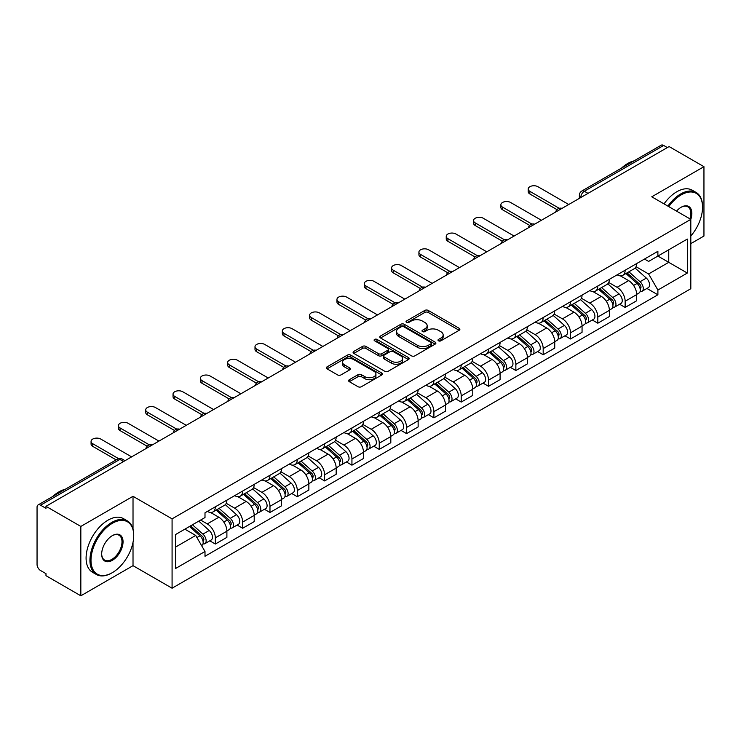 <?xml version="1.0" encoding="UTF-8"?>
<svg xmlns="http://www.w3.org/2000/svg" width="741" height="741" viewBox="0 0 741 741"><rect width="100%" height="100%" fill="white"/><g stroke="black" fill="none" stroke-linecap="round" stroke-linejoin="round"><path stroke-width="1.11" d="M438.496 340.823A1.704 0.982 0 0 0 440.904 340.823L459.17 330.282A2.427 1.408 0 0 0 459.883 329.282A2.427 1.408 0 0 0 459.17 328.291L428.233 310.433A2.427 1.408 0 0 0 424.788 310.433L406.522 320.973A1.704 0.982 0 0 0 406.031 321.668A1.704 0.982 0 0 0 406.522 322.363A1.704 0.982 0 0 0 408.93 322.363L411.292 321.001A7.781 4.492 0 0 1 422.296 321.001L424.88 322.483A7.781 4.492 0 0 1 427.159 325.66A7.781 4.492 0 0 1 424.88 328.837L422.509 330.208A1.704 0.982 0 0 0 422.018 330.903A1.704 0.982 0 0 0 422.509 331.598A1.704 0.982 0 0 0 424.917 331.598L427.279 330.227A7.781 4.492 0 0 1 438.283 330.227L440.867 331.718A7.781 4.492 0 0 1 443.146 334.895A7.781 4.492 0 0 1 440.867 338.072L438.496 339.434A1.704 0.982 0 0 0 438.005 340.128A1.704 0.982 0 0 0 438.496 340.823L438.496 339.434M349.326 379.707A2.427 1.408 0 0 0 348.613 380.698A2.427 1.408 0 0 0 349.326 381.689L358.005 386.7A2.427 1.408 0 0 0 361.441 386.7L381.726 374.992A2.427 1.408 0 0 0 382.439 374.001A2.427 1.408 0 0 0 381.726 373.001L350.789 355.143A2.427 1.408 0 0 0 347.353 355.143L327.068 366.851A2.427 1.408 0 0 0 326.355 367.842A2.427 1.408 0 0 0 327.068 368.833L337.553 374.89A2.427 1.408 0 0 0 340.99 374.89L349.669 369.879A2.427 1.408 0 0 0 350.382 368.888A2.427 1.408 0 0 0 349.669 367.897L344.472 364.887A6.502 3.751 0 0 1 342.564 362.238A6.502 3.751 0 0 1 346.575 358.764A6.502 3.751 0 0 1 353.67 359.58L374.038 371.343A6.502 3.751 0 0 1 375.937 374.001A6.502 3.751 0 0 1 371.926 377.465A6.502 3.751 0 0 1 364.841 376.65L361.441 374.696A2.427 1.408 0 0 0 358.005 374.696L349.326 379.707L349.326 381.689L358.005 376.715L358.005 374.696M172.079 518.848L133.019 496.303L80.834 526.434L45.979 506.316L669.095 146.561L703.95 166.679L651.765 196.81L690.816 219.364L172.079 518.848L172.079 588.215L690.816 288.721L690.816 219.364M411.468 355.837A2.427 1.408 0 0 0 414.904 355.837L435.189 344.12A2.427 1.408 0 0 0 435.903 343.129A2.427 1.408 0 0 0 435.189 342.138L404.253 324.271A2.427 1.408 0 0 0 400.807 324.271L380.522 335.988A2.427 1.408 0 0 0 379.818 336.979A2.427 1.408 0 0 0 380.522 337.97L411.468 355.837M375.279 341.193A1.704 0.982 0 0 1 377.002 341.434L377.002 339.406L408.458 357.57A2.427 1.408 0 0 1 409.171 358.561A2.427 1.408 0 0 1 408.458 359.561L388.173 371.269A2.427 1.408 0 0 1 384.736 371.269L353.79 353.401L353.79 351.419A2.427 1.408 0 0 0 353.087 352.41A2.427 1.408 0 0 0 353.79 353.401M353.79 351.419L362.479 346.408A2.427 1.408 0 0 1 365.915 346.408L378.466 353.652A2.427 1.408 0 0 0 381.902 353.652L387.663 350.326A2.427 1.408 0 0 0 388.367 349.335A2.427 1.408 0 0 0 387.663 348.344L374.594 340.795A1.704 0.982 0 0 1 374.094 340.1A1.704 0.982 0 0 1 375.15 339.193A1.704 0.982 0 0 1 377.002 339.406M80.834 526.434L80.834 595.801L45.979 575.674L45.979 573.654L40.551 570.524A4.955 2.862 -120 0 1 37.05 564.457L37.05 507.224A4.955 2.862 -120 0 1 38.078 504.954L117.411 459.151A4.955 2.862 60 0 1 119.885 459.401L40.551 505.205A4.955 2.862 -120 0 0 38.078 504.954M690.816 243.632L703.95 236.046L703.95 166.679M80.834 595.801L133.019 565.67L172.079 588.215M45.979 506.316L45.979 508.335L40.551 505.205M588.011 193.373L584.334 191.252A4.955 2.862 60 0 0 581.861 191.002L661.194 145.199A4.955 2.862 60 0 1 663.667 145.449L584.334 191.252A4.955 2.862 120 0 0 580.833 197.319L580.833 197.523M667.345 147.57L663.667 145.449M625.145 270.215A11.393 6.576 60 0 1 622.783 275.337L634.342 268.659A11.393 6.576 -120 0 0 636.695 263.546M608.741 282.488L617.086 287.304A11.393 6.576 60 0 1 625.145 301.263L636.695 294.585A11.393 6.576 -120 0 0 628.646 280.635L620.374 275.856M636.695 294.585L636.695 300.753L625.145 307.432L619.596 304.227M622.783 275.337A11.393 6.576 60 0 1 617.17 274.818M625.145 301.263L625.145 307.432M597.82 285.989A11.393 6.576 60 0 1 595.458 291.111L607.018 284.433A11.393 6.576 -120 0 0 609.38 279.32M592.281 320.001L597.82 323.206L609.38 316.527L609.38 310.359A11.393 6.576 -120 0 0 601.322 296.409L593.05 291.63M595.458 291.111A11.393 6.576 60 0 1 589.855 290.592M581.416 298.262L589.762 303.078A11.393 6.576 60 0 1 597.82 317.037L597.82 323.206M570.496 301.763A11.393 6.576 60 0 1 568.143 306.876L579.703 300.207A11.393 6.576 -120 0 0 582.055 295.094M564.957 335.775L570.496 338.98L582.055 332.301L582.055 326.133A11.393 6.576 -120 0 0 574.006 312.183L565.726 307.404M568.143 306.876A11.393 6.576 60 0 1 562.53 306.366M554.092 314.036L562.447 318.852A11.393 6.576 60 0 1 570.496 332.811L570.496 338.98M543.181 317.537A11.393 6.576 60 0 1 540.819 322.65L552.378 315.981A11.393 6.576 -120 0 0 554.74 310.868M537.642 351.549L543.181 354.744L554.74 348.075L554.74 341.907A11.393 6.576 -120 0 0 546.682 327.957L538.411 323.178M540.819 322.65A11.393 6.576 60 0 1 535.215 322.14M526.777 329.81L535.122 334.626A11.393 6.576 60 0 1 543.181 348.585L543.181 354.744M515.856 333.311A11.393 6.576 60 0 1 513.504 338.424L525.054 331.755A11.393 6.576 -120 0 0 527.416 326.642M510.317 367.323L515.856 370.519L527.416 363.85L527.416 357.681A11.393 6.576 -120 0 0 519.358 343.731L511.086 338.952M513.504 338.424A11.393 6.576 60 0 1 507.891 337.915M499.453 345.584L507.807 350.4A11.393 6.576 60 0 1 515.856 364.35L515.856 370.519M488.541 349.085A11.393 6.576 60 0 1 486.179 354.198L497.739 347.529A11.393 6.576 -120 0 0 500.101 342.416M482.993 383.097L488.541 386.293L500.101 379.624L500.101 373.455A11.393 6.576 -120 0 0 492.043 359.496L483.771 354.726M486.179 354.198A11.393 6.576 60 0 1 480.566 353.689M472.137 361.358L480.483 366.174A11.393 6.576 60 0 1 488.541 380.124L488.541 386.293M461.217 364.859A11.393 6.576 60 0 1 458.855 369.972L470.415 363.303A11.393 6.576 -120 0 0 472.777 358.19M455.678 398.871L461.217 402.067L472.777 395.398L472.777 389.229A11.393 6.576 -120 0 0 464.718 375.27L456.447 370.5M458.855 369.972A11.393 6.576 60 0 1 453.251 369.463M444.813 377.132L453.159 381.948A11.393 6.576 60 0 1 461.217 395.898L461.217 402.067M433.893 380.633A11.393 6.576 60 0 1 431.54 385.746L443.099 379.077A11.393 6.576 -120 0 0 445.452 373.955M428.354 414.645L433.902 417.841L445.452 411.172L445.452 405.003A11.393 6.576 -120 0 0 437.403 391.044L429.122 386.274M431.54 385.746A11.393 6.576 60 0 1 425.927 385.237M417.489 392.897L425.843 397.722A11.393 6.576 60 0 1 433.902 411.672L433.902 417.841M406.577 396.407A11.393 6.576 60 0 1 404.215 401.52L415.775 394.851A11.393 6.576 -120 0 0 418.137 389.729M401.038 430.419L406.577 433.615L418.137 426.946L418.137 420.777A11.393 6.576 -120 0 0 410.079 406.818L401.807 402.048M404.215 401.52A11.393 6.576 60 0 1 398.612 401.011M390.174 408.671L398.519 413.497A11.393 6.576 60 0 1 406.577 427.446L406.577 433.615M379.253 412.181A11.393 6.576 60 0 1 376.9 417.294L388.46 410.616A11.393 6.576 -120 0 0 390.813 405.503M373.714 446.193L379.253 449.389L390.813 442.72L390.813 436.551A11.393 6.576 -120 0 0 382.764 422.592L374.483 417.813M376.9 417.294A11.393 6.576 60 0 1 371.287 416.775M362.849 424.445L371.204 429.271A11.393 6.576 60 0 1 379.253 443.22L379.253 449.389M351.938 427.955A11.393 6.576 60 0 1 349.576 433.068L361.136 426.39A11.393 6.576 -120 0 0 363.498 421.277M346.39 461.958L351.938 465.163L363.498 458.484L363.498 452.325A11.393 6.576 -120 0 0 355.439 438.366L347.168 433.587M349.576 433.068A11.393 6.576 60 0 1 343.972 432.549M335.534 440.219L343.88 445.045A11.393 6.576 60 0 1 351.938 458.994L351.938 465.163M324.614 443.729A11.393 6.576 60 0 1 322.252 448.842L333.811 442.164A11.393 6.576 -120 0 0 336.173 437.051M319.075 477.732L324.614 480.937L336.173 474.259L336.173 468.09A11.393 6.576 -120 0 0 328.115 454.14L319.843 449.361M322.252 448.842A11.393 6.576 60 0 1 316.648 448.324M308.21 455.993L316.555 460.809A11.393 6.576 60 0 1 324.614 474.768L324.614 480.937M297.298 459.503A11.393 6.576 60 0 1 294.937 464.616L306.496 457.938A11.393 6.576 -120 0 0 308.849 452.825M291.75 493.506L297.298 496.711L308.858 490.033L308.858 483.864A11.393 6.576 -120 0 0 300.8 469.914L292.528 465.135M294.937 464.616A11.393 6.576 60 0 1 289.323 464.098M280.895 471.767L289.24 476.583A11.393 6.576 60 0 1 297.298 490.542L297.298 496.711M269.974 475.268A11.393 6.576 60 0 1 267.612 480.39L279.172 473.712A11.393 6.576 -120 0 0 281.534 468.599M264.435 509.28L269.974 512.485L281.534 505.807L281.534 499.638A11.393 6.576 -120 0 0 273.475 485.688L265.204 480.909M267.612 480.39A11.393 6.576 60 0 1 262.008 479.872M253.57 487.541L261.916 492.357A11.393 6.576 60 0 1 269.974 506.316L269.974 512.485M242.65 491.042A11.393 6.576 60 0 1 240.297 496.164L251.857 489.486A11.393 6.576 -120 0 0 254.209 484.373M237.111 525.054L242.65 528.259L254.209 521.581L254.209 515.412A11.393 6.576 -120 0 0 246.16 501.462L237.88 496.683M240.297 496.164A11.393 6.576 60 0 1 234.684 495.646M226.246 503.315L234.601 508.131A11.393 6.576 60 0 1 242.65 522.09L242.65 528.259M215.335 506.816A11.393 6.576 60 0 1 212.973 511.929L224.532 505.26A11.393 6.576 -120 0 0 226.894 500.147M209.796 540.828L215.335 544.033L226.894 537.355L226.894 531.186A11.393 6.576 -120 0 0 218.836 517.237L210.564 512.457M212.973 511.929A11.393 6.576 60 0 1 207.369 511.42M200.626 520.062L207.276 523.906A11.393 6.576 60 0 1 215.335 537.864L215.335 544.033M644.494 259.044L648.607 261.425L687.315 239.074L668.753 249.791L668.753 262.333L648.607 273.957L636.056 266.714M175.58 547.062L195.717 535.437L204.998 551.508L175.58 568.495L175.58 534.52L204.998 517.533L204.998 512.781L657.888 251.31L657.888 256.062L687.315 273.049L657.888 290.037L648.607 273.957M687.315 239.074L687.315 273.049M204.998 551.508L204.998 556.259L657.888 294.788L657.888 290.037M133.019 496.303L133.019 529.093M133.019 542.31L133.019 565.67M195.717 535.437L184.861 529.167M646.921 288.453L657.888 294.788M439.181 341.064L440.867 340.091A7.781 4.492 0 0 0 443.146 336.914L443.146 334.895M427.159 325.66L427.159 327.689A7.781 4.492 0 0 1 424.88 330.866L423.194 331.838M459.142 330.301L428.233 312.452A2.427 1.408 0 0 0 424.788 312.452L407.207 322.604M435.162 344.139L404.253 326.299A2.427 1.408 0 0 0 400.807 326.299L380.559 337.989M430.892 343.824A1.704 0.982 0 0 0 431.392 343.129A1.704 0.982 0 0 0 430.892 342.435L403.734 326.753A1.704 0.982 0 0 0 401.326 326.753L398.834 328.198A7.781 4.492 0 0 0 396.555 331.366A7.781 4.492 0 0 0 398.834 334.543L417.396 345.269A7.781 4.492 0 0 0 428.4 345.269L430.892 343.824L430.892 345.852A1.704 0.982 0 0 0 431.392 345.158L431.392 343.129M396.555 331.366L396.555 333.394A7.781 4.492 0 0 0 398.834 336.571L398.834 334.543M430.892 345.852L428.4 347.288A7.781 4.492 0 0 1 417.396 347.288L398.834 336.571M353.827 353.42L362.479 348.427L362.479 346.408M388.367 349.335L388.367 351.354A2.427 1.408 0 0 1 387.663 352.345L381.902 355.671A2.427 1.408 0 0 1 378.466 355.671L365.915 348.427A2.427 1.408 0 0 0 362.479 348.427M377.002 341.434L408.43 359.58M391.489 361.173A6.502 3.751 0 0 0 398.575 361.988A6.502 3.751 0 0 0 402.585 358.514A6.502 3.751 0 0 0 400.677 355.856L393.508 351.716A2.427 1.408 0 0 0 390.062 351.716L384.31 355.041A2.427 1.408 0 0 0 383.597 356.032A2.427 1.408 0 0 0 384.31 357.023L391.489 361.173L391.489 363.192A6.502 3.751 0 0 0 398.575 364.007A6.502 3.751 0 0 0 402.585 360.534L402.585 358.514M383.597 356.032L383.597 358.051A2.427 1.408 0 0 0 384.31 359.052L384.31 357.023M391.489 363.192L384.31 359.052M375.937 374.001L375.937 376.02A6.502 3.751 0 0 1 371.926 379.485A6.502 3.751 0 0 1 364.841 378.679L361.441 376.715A2.427 1.408 0 0 0 358.005 376.715M342.564 362.238L342.564 364.257A6.502 3.751 0 0 0 344.472 366.915L344.472 364.887M349.669 367.897L349.669 369.879L344.472 366.915M381.726 373.001L381.726 374.992L350.789 357.162A2.427 1.408 0 0 0 347.353 357.162L327.096 368.851M625.932 273.512L637.065 283.451A6.187 3.575 60 0 1 639.011 293.019L636.695 294.353M626.228 273.781L631.462 276.801M627.053 272.864L639.446 283.923A2.973 1.714 60 0 1 640.372 288.518A2.973 1.714 60 0 1 640.104 288.62M628.905 271.799L640.039 281.728A6.187 3.575 60 0 1 641.984 291.306A6.187 3.575 60 0 1 640.113 291.5M635.111 268.066L646.347 278.088A6.187 3.575 60 0 1 648.292 287.665L641.984 291.306M556.973 209.629L529.871 193.985A5.696 3.288 180 0 1 528.203 191.66L528.203 189.029A5.696 3.288 -0 0 0 529.871 191.354L559.233 208.304M568.745 204.497L537.929 186.704A5.696 3.288 -0 0 0 531.714 185.991A5.696 3.288 -0 0 0 528.203 189.029M598.608 289.286L609.741 299.225A6.187 3.575 60 0 1 611.686 308.793L609.38 310.127M598.904 289.555L604.147 292.575M599.738 288.638L612.122 299.697A2.973 1.714 60 0 1 613.057 304.292A2.973 1.714 60 0 1 612.779 304.394M601.59 287.573L612.724 297.502A6.187 3.575 60 0 1 614.659 307.08A6.187 3.575 60 0 1 612.798 307.274M607.796 283.84L619.022 293.862A6.187 3.575 60 0 1 620.967 303.44L614.659 307.08M571.292 305.06L582.426 314.999A6.187 3.575 60 0 1 584.362 324.567L582.055 325.901M571.589 305.329L576.822 308.349M572.413 304.412L584.797 315.471A2.973 1.714 60 0 1 585.733 320.066A2.973 1.714 60 0 1 585.464 320.168M574.266 303.347L585.399 313.276A6.187 3.575 60 0 1 587.344 322.854A6.187 3.575 60 0 1 585.473 323.048M580.472 299.614L591.707 309.636A6.187 3.575 60 0 1 593.652 319.214L587.344 322.854M529.658 225.403L502.546 209.759A5.696 3.288 180 0 1 500.879 207.424L500.879 204.803A5.696 3.288 -0 0 0 502.546 207.128L531.918 224.078M541.43 220.272L510.605 202.478A5.696 3.288 -0 0 0 504.399 201.765A5.696 3.288 -0 0 0 500.879 204.803M502.333 241.177L475.231 225.523A5.696 3.288 180 0 1 473.564 223.198L473.564 220.577A5.696 3.288 -0 0 0 475.231 222.902L504.593 239.852M514.106 236.046L483.28 218.252A5.696 3.288 -0 0 0 477.074 217.539A5.696 3.288 -0 0 0 473.564 220.577M690.816 236.027A30.214 17.441 120 0 0 702.551 207.23A30.214 17.441 120 0 0 681.183 194.892A30.214 17.441 120 0 0 668.78 206.637M667.873 206.118A30.955 17.877 -60 0 1 680.655 193.985A30.955 17.877 -60 0 1 696.132 192.447A30.955 17.877 -60 0 1 702.551 206.619A30.955 17.877 -60 0 1 702.551 206.924M676.552 211.12A15.107 8.725 -60 0 1 681.183 207.23L681.183 207.23A15.107 8.725 -60 0 1 690.807 219.355M689.89 218.827A14.366 8.29 120 0 0 687.843 206.822A14.366 8.29 120 0 0 680.914 207.387M621.514 168.114A30.955 17.877 -60 0 1 627.766 163.446A30.955 17.877 -60 0 1 634.027 160.89M664.019 203.895A30.955 17.877 -60 0 1 676.802 191.752A30.955 17.877 -60 0 1 692.289 190.224L696.132 192.447M111.835 572.95L112.354 572.645A30.214 17.441 120 0 0 133.723 535.632A30.214 17.441 120 0 0 112.354 523.303A30.214 17.441 120 0 0 90.995 560.307A30.214 17.441 120 0 0 112.354 572.645L111.835 572.95A30.955 17.877 -60 0 1 96.349 574.479A30.955 17.877 -60 0 1 91.606 549.674A30.955 17.877 -60 0 1 111.835 522.386A30.955 17.877 -60 0 1 127.313 520.858A30.955 17.877 -60 0 1 133.723 535.03A30.955 17.877 -60 0 1 133.723 535.335M112.354 535.632L112.354 535.632A15.107 8.725 -60 0 1 123.043 541.801A15.107 8.725 -60 0 1 112.354 560.307A15.107 8.725 -60 0 1 101.674 554.138A15.107 8.725 -60 0 1 112.354 535.632L112.354 535.632M101.674 553.833A14.366 8.29 120 0 0 104.648 560.113A14.366 8.29 120 0 0 111.835 559.399A14.366 8.29 120 0 0 121.218 546.738A14.366 8.29 120 0 0 119.014 535.224A14.366 8.29 120 0 0 112.095 535.789M52.685 496.526A30.955 17.877 -60 0 1 58.937 491.857A30.955 17.877 -60 0 1 65.199 489.301M96.349 574.479L92.495 572.256A30.955 17.877 -60 0 1 87.753 547.451A30.955 17.877 -60 0 1 107.982 520.163A30.955 17.877 -60 0 1 123.46 518.635L127.313 520.858M543.968 320.834L555.102 330.773A6.187 3.575 60 0 1 557.047 340.341L554.731 341.675M544.264 321.094L549.507 324.123M545.089 320.186L557.482 331.236A2.973 1.714 60 0 1 558.418 335.84A2.973 1.714 60 0 1 558.14 335.942M546.951 319.112L558.075 329.05A6.187 3.575 60 0 1 560.02 338.628A6.187 3.575 60 0 1 558.149 338.822M553.157 315.388L564.383 325.41A6.187 3.575 60 0 1 566.328 334.988L560.02 338.628M516.653 336.609L527.777 346.538A6.187 3.575 60 0 1 529.722 356.115L527.416 357.449M516.94 336.868L522.183 339.897M517.774 335.96L530.158 347.01A2.973 1.714 60 0 1 531.093 351.614A2.973 1.714 60 0 1 530.825 351.716M519.626 334.886L530.76 344.824A6.187 3.575 60 0 1 532.705 354.402A6.187 3.575 60 0 1 530.834 354.596M525.832 331.162L537.068 341.184A6.187 3.575 60 0 1 539.003 350.762L532.705 354.402M489.329 352.383L500.462 362.312A6.187 3.575 60 0 1 502.407 371.889L500.092 373.223M489.625 352.642L494.868 355.671M490.449 351.734L502.843 362.784A2.973 1.714 60 0 1 503.769 367.379A2.973 1.714 60 0 1 503.5 367.49M492.302 350.66L503.435 360.598A6.187 3.575 60 0 1 505.381 370.176A6.187 3.575 60 0 1 503.51 370.37M498.517 346.936L509.743 356.958A6.187 3.575 60 0 1 511.688 366.536L505.381 370.176M475.009 256.951L447.907 241.297A5.696 3.288 180 0 1 446.239 238.972L446.239 236.351A5.696 3.288 -0 0 0 447.907 238.676L477.278 255.626M486.791 251.82L455.965 234.017A5.696 3.288 -0 0 0 449.759 233.304A5.696 3.288 -0 0 0 446.239 236.351M447.694 272.725L420.592 257.071A5.696 3.288 180 0 1 418.915 254.747L418.915 252.116A5.696 3.288 -0 0 0 420.592 254.45L449.954 271.401M459.466 267.594L428.641 249.791A5.696 3.288 -0 0 0 422.435 249.078A5.696 3.288 -0 0 0 418.915 252.116M420.369 288.499L393.267 272.845A5.696 3.288 180 0 1 391.6 270.521L391.6 267.89A5.696 3.288 -0 0 0 393.267 270.215L422.629 287.175M432.142 283.368L401.326 265.565A5.696 3.288 -0 0 0 395.12 264.852A5.696 3.288 -0 0 0 391.6 267.89M462.004 368.157L473.138 378.086A6.187 3.575 60 0 1 475.083 387.663L472.777 388.997M462.301 368.416L467.543 371.445M463.134 367.508L475.518 378.558A2.973 1.714 60 0 1 476.454 383.153A2.973 1.714 60 0 1 476.185 383.264M464.987 366.434L476.12 376.372A6.187 3.575 60 0 1 478.065 385.941A6.187 3.575 60 0 1 476.194 386.144M471.193 362.71L482.419 372.732A6.187 3.575 60 0 1 484.364 382.3L478.065 385.941M393.054 304.273L365.943 288.62A5.696 3.288 180 0 1 364.276 286.295L364.276 283.664A5.696 3.288 -0 0 0 365.943 285.989L395.314 302.949M404.827 299.132L374.001 281.339A5.696 3.288 -0 0 0 367.795 280.626A5.696 3.288 -0 0 0 364.276 283.664M434.689 383.931L445.823 393.86A6.187 3.575 60 0 1 447.768 403.437L445.452 404.771M434.986 384.19L440.219 387.219M435.81 383.282L448.194 394.332A2.973 1.714 60 0 1 449.129 398.927A2.973 1.714 60 0 1 448.861 399.038M437.662 382.208L448.796 392.146A6.187 3.575 60 0 1 450.741 401.715A6.187 3.575 60 0 1 448.87 401.918M443.868 378.484L455.104 388.506A6.187 3.575 60 0 1 457.049 398.074L450.741 401.715M365.73 320.047L338.628 304.394A5.696 3.288 180 0 1 336.96 302.069L336.96 299.438A5.696 3.288 -0 0 0 338.628 301.763L367.99 318.723M377.502 314.906L346.686 297.113A5.696 3.288 -0 0 0 340.471 296.4A5.696 3.288 -0 0 0 336.96 299.438M407.365 399.705L418.498 409.634A6.187 3.575 60 0 1 420.443 419.211L418.137 420.545M407.661 399.964L412.904 402.993M408.495 399.056L420.879 410.106A2.973 1.714 60 0 1 421.814 414.701A2.973 1.714 60 0 1 421.536 414.812M410.347 397.982L421.481 407.921A6.187 3.575 60 0 1 423.417 417.489A6.187 3.575 60 0 1 421.555 417.692M416.553 394.258L427.779 404.28A6.187 3.575 60 0 1 429.724 413.849L423.417 417.489M338.415 335.812L311.303 320.168A5.696 3.288 180 0 1 309.636 317.843L309.636 315.212A5.696 3.288 -0 0 0 311.303 317.537L340.675 334.497M350.187 330.681L319.362 312.887A5.696 3.288 -0 0 0 313.156 312.174A5.696 3.288 -0 0 0 309.636 315.212M380.05 415.479L391.183 425.408A6.187 3.575 60 0 1 393.119 434.986L390.813 436.319M380.337 415.738L385.579 418.767M381.17 414.83L393.554 425.88A2.973 1.714 60 0 1 394.49 430.475A2.973 1.714 60 0 1 394.221 430.586M383.023 413.756L394.156 423.695A6.187 3.575 60 0 1 396.102 433.263A6.187 3.575 60 0 1 394.231 433.466M389.229 410.032L400.464 420.054A6.187 3.575 60 0 1 402.409 429.623L396.102 433.263M311.09 351.586L283.988 335.942A5.696 3.288 180 0 1 282.321 333.617L282.321 330.986A5.696 3.288 -0 0 0 283.988 333.311L313.35 350.271M322.863 346.455L292.037 328.661A5.696 3.288 -0 0 0 285.831 327.948A5.696 3.288 -0 0 0 282.321 330.986M352.725 431.253L363.859 441.182A6.187 3.575 60 0 1 365.804 450.76L363.488 452.093M353.022 431.512L358.264 434.541M353.846 430.604L366.239 441.655A2.973 1.714 60 0 1 367.166 446.249A2.973 1.714 60 0 1 366.897 446.36M355.708 429.53L366.832 439.459A6.187 3.575 60 0 1 368.777 449.037A6.187 3.575 60 0 1 366.906 449.241M361.914 425.806L373.14 435.819A6.187 3.575 60 0 1 375.085 445.397L368.777 449.037M283.766 367.36L256.664 351.716A5.696 3.288 180 0 1 254.997 349.391L254.997 346.76A5.696 3.288 -0 0 0 256.664 349.085L286.026 366.035M295.548 362.229L264.722 344.435A5.696 3.288 -0 0 0 258.516 343.722A5.696 3.288 -0 0 0 254.997 346.76M325.41 447.018L336.534 456.956A6.187 3.575 60 0 1 338.48 466.534L336.173 467.867M325.697 447.286L330.94 450.306M326.531 446.369L338.915 457.429A2.973 1.714 60 0 1 339.85 462.023A2.973 1.714 60 0 1 339.582 462.134M328.383 445.304L339.517 455.233A6.187 3.575 60 0 1 341.462 464.811A6.187 3.575 60 0 1 339.591 465.015M334.589 441.58L345.825 451.593A6.187 3.575 60 0 1 347.761 461.171L341.462 464.811M256.451 383.134L229.349 367.49A5.696 3.288 180 0 1 227.672 365.165L227.672 362.534A5.696 3.288 -0 0 0 229.349 364.859L258.711 381.81M268.223 378.003L237.398 360.209A5.696 3.288 -0 0 0 231.192 359.496A5.696 3.288 -0 0 0 227.672 362.534M298.086 462.792L309.219 472.73A6.187 3.575 60 0 1 311.164 482.308L308.849 483.641M298.382 463.06L303.625 466.08M299.207 462.143L311.6 473.203A2.973 1.714 60 0 1 312.526 477.797A2.973 1.714 60 0 1 312.257 477.908M301.059 461.078L312.193 471.007A6.187 3.575 60 0 1 314.138 480.585A6.187 3.575 60 0 1 312.267 480.779M307.274 457.345L318.5 467.367A6.187 3.575 60 0 1 320.445 476.945L314.138 480.585M229.126 398.908L202.024 383.264A5.696 3.288 180 0 1 200.357 380.939L200.357 378.308A5.696 3.288 -0 0 0 202.024 380.633L231.387 397.584M240.899 393.777L210.083 375.983A5.696 3.288 -0 0 0 203.868 375.27A5.696 3.288 -0 0 0 200.357 378.308M270.761 478.566L281.895 488.504A6.187 3.575 60 0 1 283.84 498.072L281.534 499.406M271.058 478.834L276.3 481.854M271.891 477.917L284.275 488.977A2.973 1.714 60 0 1 285.211 493.571A2.973 1.714 60 0 1 284.933 493.673M273.744 476.852L284.877 486.781A6.187 3.575 60 0 1 286.823 496.359A6.187 3.575 60 0 1 284.952 496.553M279.95 473.119L291.176 483.141A6.187 3.575 60 0 1 293.121 492.719L286.823 496.359M201.811 414.682L174.7 399.038A5.696 3.288 180 0 1 173.033 396.713L173.033 394.082A5.696 3.288 -0 0 0 174.7 396.407L204.071 413.358M213.584 409.551L182.758 391.757A5.696 3.288 -0 0 0 176.553 391.044A5.696 3.288 -0 0 0 173.033 394.082M243.446 494.34L254.58 504.278A6.187 3.575 60 0 1 256.525 513.846L254.209 515.18M243.743 494.608L248.976 497.628M244.567 493.691L256.951 504.751A2.973 1.714 60 0 1 257.887 509.345A2.973 1.714 60 0 1 257.618 509.447M246.42 492.626L257.553 502.555A6.187 3.575 60 0 1 259.498 512.133A6.187 3.575 60 0 1 257.627 512.327M252.625 488.893L263.861 498.915A6.187 3.575 60 0 1 265.806 508.493L259.498 512.133M174.487 430.456L147.385 414.812A5.696 3.288 180 0 1 145.718 412.487L145.718 409.856A5.696 3.288 -0 0 0 147.385 412.181L176.747 429.132M186.26 425.325L155.443 407.531A5.696 3.288 -0 0 0 149.228 406.818A5.696 3.288 -0 0 0 145.718 409.856M216.122 510.114L227.255 520.052A6.187 3.575 60 0 1 229.201 529.62L226.894 530.954M216.418 510.382L221.661 513.402M217.243 509.465L229.636 520.525A2.973 1.714 60 0 1 230.571 525.119A2.973 1.714 60 0 1 230.294 525.221M219.104 508.4L230.238 518.33A6.187 3.575 60 0 1 232.174 527.907A6.187 3.575 60 0 1 230.303 528.101M225.31 504.667L236.536 514.689A6.187 3.575 60 0 1 238.482 524.267L232.174 527.907M147.163 446.23L120.061 430.586A5.696 3.288 180 0 1 118.393 428.252L118.393 425.63A5.696 3.288 -0 0 0 120.061 427.955L149.432 444.906M158.945 441.099L128.119 423.306A5.696 3.288 -0 0 0 121.913 422.592A5.696 3.288 -0 0 0 118.393 425.63M189.483 526.499L199.94 535.826A6.187 3.575 60 0 1 201.876 545.395L201.571 545.571M189.585 526.434L194.337 529.176M190.604 525.851L202.312 536.289A2.973 1.714 60 0 1 203.247 540.893A2.973 1.714 60 0 1 202.978 540.995M192.465 524.776L202.914 534.104A6.187 3.575 60 0 1 204.859 543.681A6.187 3.575 60 0 1 202.988 543.875M198.764 521.136L209.221 530.463A6.187 3.575 60 0 1 211.157 540.041L204.859 543.681M116.161 459.874L92.745 446.351A5.696 3.288 180 0 1 91.069 444.026L91.069 441.404A5.696 3.288 -0 0 0 92.745 443.729L118.606 458.66M131.62 456.873L100.795 439.07A5.696 3.288 -0 0 0 94.589 438.357A5.696 3.288 -0 0 0 91.069 441.404M581.009 197.421L580.833 197.319A4.955 2.862 0 0 1 579.379 195.3L579.379 198.356M242.65 522.09L254.209 515.412M269.974 506.316L281.534 499.638M297.298 490.542L308.858 483.864M324.614 474.768L336.173 468.09M351.938 458.994L363.498 452.325M379.253 443.22L390.813 436.551M406.577 427.446L418.137 420.777M433.902 411.672L445.452 405.003M461.217 395.898L472.777 389.229M488.541 380.124L500.101 373.455M515.856 364.35L527.416 357.681M543.181 348.585L554.74 341.907M570.496 332.811L582.055 326.133M597.82 317.037L609.38 310.359M215.335 537.864L226.894 531.186M207.276 523.906L218.836 517.237M234.601 508.131L246.16 501.462M261.916 492.357L273.475 485.688M289.24 476.583L300.8 469.914M316.555 460.809L328.115 454.14M343.88 445.045L355.439 438.366M371.204 429.271L382.764 422.592M398.519 413.497L410.079 406.818M425.843 397.722L437.403 391.044M453.159 381.948L464.718 375.27M480.483 366.174L492.043 359.496M507.807 350.4L519.358 343.731M535.122 334.626L546.682 327.957M562.447 318.852L574.006 312.183M589.762 303.078L601.322 296.409M617.086 287.304L628.646 280.635M561.613 208.619A4.955 2.862 120 0 0 559.427 209.879M534.289 224.393A4.955 2.862 120 0 0 532.103 225.653M506.974 240.167A4.955 2.862 120 0 0 504.778 241.427M479.649 255.941A4.955 2.862 120 0 0 477.463 257.201M452.325 271.706A4.955 2.862 120 0 0 450.139 272.975M425.01 287.48A4.955 2.862 120 0 0 422.824 288.749M397.685 303.254A4.955 2.862 120 0 0 395.499 304.523M370.37 319.028A4.955 2.862 120 0 0 368.184 320.297M343.046 334.802A4.955 2.862 120 0 0 340.86 336.071M315.731 350.576A4.955 2.862 120 0 0 313.536 351.836M288.406 366.35A4.955 2.862 120 0 0 286.221 367.61M261.082 382.124A4.955 2.862 120 0 0 258.896 383.384M233.767 397.898A4.955 2.862 120 0 0 231.581 399.158M206.443 413.673A4.955 2.862 120 0 0 204.257 414.932M179.127 429.447A4.955 2.862 120 0 0 176.942 430.706M151.803 445.221A4.955 2.862 120 0 0 149.617 446.48M123.562 461.523L119.885 459.401A4.955 2.862 120 0 1 122.367 459.151A4.955 4.955 0 0 0 117.411 459.151M440.867 340.091L440.867 338.072M422.509 331.598L422.509 330.208M424.88 330.866L424.88 328.837M406.522 322.363L406.522 320.973M424.788 312.452L424.788 310.433M428.233 312.452L428.233 310.433M459.17 330.282L459.17 328.291M380.522 337.97L380.522 335.988M400.807 326.299L400.807 324.271M404.253 326.299L404.253 324.271M435.189 344.12L435.189 342.138M417.396 347.288L417.396 345.269M428.4 347.288L428.4 345.269M365.915 348.427L365.915 346.408M378.466 355.671L378.466 353.652M381.902 355.671L381.902 353.652M387.663 352.345L387.663 350.326M408.458 359.561L408.458 357.57M361.441 376.715L361.441 374.696M364.841 378.679L364.841 376.65M327.068 368.833L327.068 366.851M347.353 357.162L347.353 355.143M350.789 357.162L350.789 355.143M637.065 283.451L633.592 285.452M640.993 287.156L639.872 287.804M646.347 278.088L640.039 281.728M529.871 191.354L529.871 193.985M609.741 299.225L606.268 301.226M613.668 302.93L612.557 303.569M619.022 293.862L612.724 297.502M582.426 314.999L578.953 317M586.353 318.704L585.233 319.343M591.707 309.636L585.399 313.276M502.546 207.128L502.546 209.759M475.231 222.902L475.231 225.523M555.102 330.773L551.628 332.774M559.029 334.478L557.917 335.117M564.383 325.41L558.075 329.05M527.777 346.538L524.313 348.548M531.705 350.252L530.593 350.891M537.068 341.184L530.76 344.824M500.462 362.312L496.989 364.322M504.389 366.026L503.269 366.665M509.743 356.958L503.435 360.598M447.907 238.676L447.907 241.297M420.592 254.45L420.592 257.071M393.267 270.215L393.267 272.845M473.138 378.086L469.674 380.096M477.065 381.8L475.954 382.439M482.419 372.732L476.12 376.372M365.943 285.989L365.943 288.62M445.823 393.86L442.349 395.87M449.75 397.565L448.629 398.213M455.104 388.506L448.796 392.146M338.628 301.763L338.628 304.394M418.498 409.634L415.025 411.644M422.426 413.339L421.314 413.987M427.779 404.28L421.481 407.921M311.303 317.537L311.303 320.168M391.183 425.408L387.71 427.409M395.11 429.113L393.99 429.761M400.464 420.054L394.156 423.695M283.988 333.311L283.988 335.942M363.859 441.182L360.385 443.183M367.786 444.887L366.665 445.536M373.14 435.819L366.832 439.459M256.664 349.085L256.664 351.716M336.534 456.956L333.07 458.957M340.462 460.661L339.35 461.31M345.825 451.593L339.517 455.233M229.349 364.859L229.349 367.49M309.219 472.73L305.746 474.731M313.147 476.435L312.026 477.084M318.5 467.367L312.193 471.007M202.024 380.633L202.024 383.264M281.895 488.504L278.421 490.505M285.822 492.209L284.711 492.858M291.176 483.141L284.877 486.781M174.7 396.407L174.7 399.038M254.58 504.278L251.106 506.279M258.507 507.983L257.386 508.622M263.861 498.915L257.553 502.555M147.385 412.181L147.385 414.812M227.255 520.052L223.782 522.053M231.183 523.757L230.071 524.396M236.536 514.689L230.238 518.33M120.061 427.955L120.061 430.586M199.94 535.826L196.939 537.549M203.858 539.531L202.747 540.17M209.221 530.463L202.914 534.104M92.745 443.729L92.745 446.351M562.03 208.378A4.955 4.955 0 0 0 555.676 212.046M534.715 224.153A4.955 4.955 0 0 0 528.352 227.82M507.39 239.917A4.955 4.955 0 0 0 501.036 243.594M480.066 255.691A4.955 4.955 0 0 0 473.712 259.369M452.751 271.465A4.955 4.955 0 0 0 446.397 275.133M425.427 287.239A4.955 4.955 0 0 0 419.073 290.907M398.112 303.013A4.955 4.955 0 0 0 391.757 306.681M370.787 318.787A4.955 4.955 0 0 0 364.433 322.455M343.472 334.562A4.955 4.955 0 0 0 337.109 338.229M316.148 350.336A4.955 4.955 0 0 0 309.794 354.003M288.823 366.11A4.955 4.955 0 0 0 282.469 369.778M261.508 381.884A4.955 4.955 0 0 0 255.154 385.552M234.184 397.658A4.955 4.955 0 0 0 227.83 401.326M206.869 413.432A4.955 4.955 0 0 0 200.505 417.1M179.544 429.206A4.955 4.955 0 0 0 173.19 432.874M152.22 444.971A4.955 4.955 0 0 0 145.866 448.648M125.016 460.68L122.367 459.151M581.861 191.002A4.955 4.955 0 0 0 579.379 195.3M702.551 207.23L702.551 206.619M133.723 535.632L133.723 535.03"/></g></svg>
